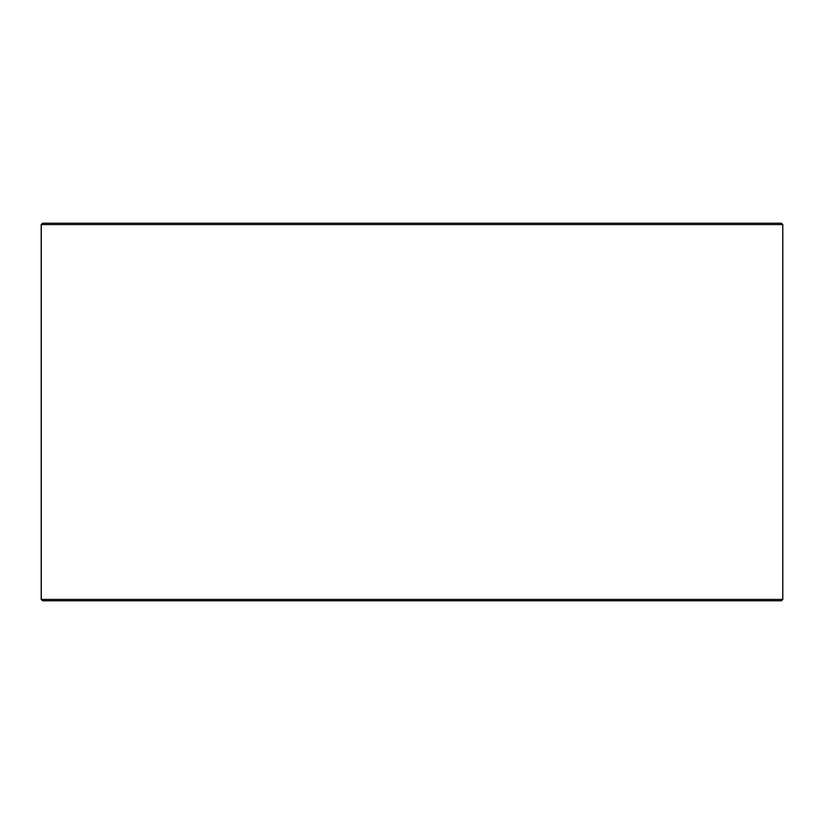 <?xml version="1.0" encoding="UTF-8"?>
<svg xmlns="http://www.w3.org/2000/svg" width="824" height="824" viewBox="0 0 824 824"><rect width="100%" height="100%" fill="white"/><g stroke="black" fill="none" stroke-linecap="round" stroke-linejoin="round"><path stroke-width="1.24" d="M41.252 599.419L42.601 600.768L41.2 599.419L41.2 224.581L42.549 223.232L781.451 223.232L782.8 224.581L41.252 224.581L41.252 599.419L782.8 599.419L782.8 224.581M42.601 223.232L41.252 224.581M42.601 600.768L781.451 600.768L782.8 599.419"/></g></svg>
